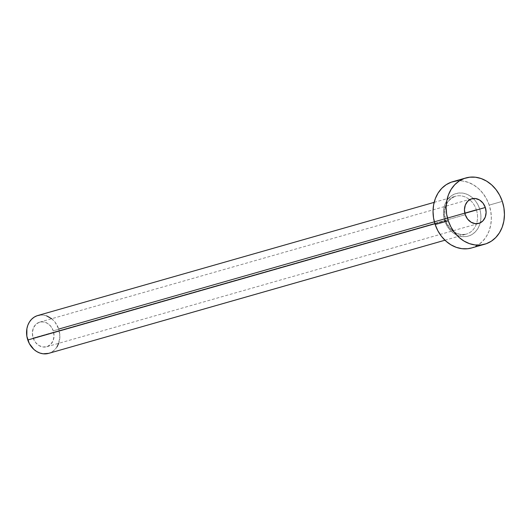 <?xml version="1.0" encoding="UTF-8"?>
<svg xmlns="http://www.w3.org/2000/svg" width="531" height="531" viewBox="0 0 531 531"><rect width="100%" height="100%" fill="white"/><g stroke="black" fill="none" stroke-linecap="round" stroke-linejoin="round"><path stroke-width="0.4" stroke-dasharray="2.65 1.99" d="M33.181 338.048A12.797 10.66 74.1 0 0 46.728 346.743A12.797 10.66 74.1 0 0 53.253 330.833L464.857 213.323L53.253 330.833L50.923 326.472L47.425 323.319L43.29 321.866L39.135 322.324L35.604 324.627L33.234 328.423L32.384 333.136L33.181 338.048L35.504 342.415L39.002 345.562L43.144 347.022L47.292 346.564L50.823 344.261L53.193 340.464L54.049 335.745L53.253 330.833A12.797 10.66 74.1 0 0 39.706 322.138A12.797 10.66 74.1 0 0 33.181 338.048L465.249 214.697L33.181 338.048M444.825 221.069A22.143 18.446 74.1 0 0 469.251 235.804A22.143 18.446 74.1 0 0 479.559 208.583L477.854 204.608L475.537 201.03L472.709 197.977L469.484 195.574L465.972 193.915L462.315 193.052L458.658 193.032L455.133 193.848L451.881 195.468L449.02 197.831L446.671 200.851L444.918 204.408L443.83 208.364L443.445 212.566L443.783 216.854L444.825 221.069L446.538 225.044L448.848 228.622L451.675 231.669L454.901 234.071L458.412 235.737L462.07 236.594L465.727 236.62L469.251 235.804L472.504 234.184L475.364 231.815L477.714 228.801L479.466 225.244L480.555 221.288L480.94 217.086L480.608 212.792L479.559 208.583A22.143 18.446 74.1 0 0 455.133 193.848A22.143 18.446 74.1 0 0 444.825 221.069M48.62 353.367A19.687 16.395 74.1 0 0 58.656 328.888L476.32 209.645A19.687 16.395 -105.9 0 1 466.477 234.071A19.687 16.395 -105.9 0 1 445.443 220.75A19.687 16.395 -105.9 0 1 455.479 196.271A19.687 16.395 -105.9 0 1 476.32 209.645L58.656 328.888A19.687 16.395 74.1 0 0 37.814 315.514M434.922 223.757L445.443 220.75L434.922 223.757M471.647 247.95A34.449 28.694 74.1 0 0 489.21 205.112L502.306 201.375L489.21 205.112A34.449 28.694 74.1 0 0 452.737 181.702M456.693 180.925L462.388 180.958L468.07 182.299L473.533 184.881L478.557 188.618L482.951 193.364L486.549 198.933L489.21 205.112L490.836 211.663L491.354 218.341L490.757 224.879L489.064 231.031L486.336 236.56L482.679 241.253L478.232 244.937L471.754 247.917M476.32 209.645A19.687 16.395 -105.9 0 1 466.284 234.125A19.687 16.395 -105.9 0 1 445.443 220.75A19.687 16.395 -105.9 0 1 455.293 196.324A19.687 16.395 -105.9 0 1 476.32 209.645M51.686 318.719L55.078 322.178L58.656 328.888L59.884 336.448L58.569 343.703M57.009 346.862L54.919 349.544L52.383 351.648L48.679 353.354M40.071 315.069L43.323 315.089L46.575 315.852M46.728 346.743L478.796 223.392M434.146 202.364L455.479 196.271C446.193 200.167 442.98 208.298 445.848 220.657C450.427 231.29 457.244 235.784 466.284 234.125L444.958 240.218M39.706 322.138L471.774 198.786"/><path stroke-width="0.8" d="M485.321 207.482A12.797 10.66 -105.9 0 1 478.796 223.392A12.797 10.66 -105.9 0 1 465.249 214.697L467.572 219.057L471.077 222.21L475.212 223.664L479.367 223.206L482.891 220.903L485.268 217.106L486.117 212.393L485.321 207.482L482.998 203.114L479.5 199.968L475.358 198.508L471.209 198.966L467.678 201.269L465.302 205.066L464.452 209.785L465.249 214.697A12.797 10.66 -105.9 0 1 471.774 198.786A12.797 10.66 -105.9 0 1 485.321 207.482L464.857 213.323L485.321 207.482M434.146 202.364L37.814 315.514A19.687 16.395 74.1 0 0 27.778 339.993L434.922 223.757L27.778 339.993A19.687 16.395 74.1 0 0 48.62 353.367L444.958 240.218M448.27 220.803A34.449 28.694 -105.9 0 1 465.826 177.965A34.449 28.694 -105.9 0 1 502.306 201.375A34.449 28.694 -105.9 0 1 484.743 244.214A34.449 28.694 -105.9 0 1 448.27 220.803L435.174 224.54L448.27 220.803L446.644 214.245L446.12 207.575L446.717 201.037L448.416 194.884L451.144 189.348L454.801 184.655L459.242 180.978L464.306 178.456L469.789 177.188L475.477 177.221L481.166 178.555L486.628 181.144L491.646 184.881L496.047 189.627L499.644 195.196L502.306 201.375L503.926 207.926L504.45 214.604L503.853 221.142L502.153 227.295L499.425 232.824L495.768 237.516L491.328 241.2L486.27 243.722L480.787 244.99L475.092 244.95L469.404 243.616L463.948 241.028L458.923 237.291L454.529 232.551L450.932 226.983L448.27 220.803M465.826 177.965L452.737 181.702A34.449 28.694 74.1 0 0 435.174 224.54A34.449 28.694 74.1 0 0 471.647 247.95L484.743 244.214M471.754 247.917L467.692 248.727L461.997 248.694L456.315 247.353L450.852 244.771L445.828 241.034L441.434 236.288L437.836 230.72L435.174 224.54L433.548 217.989L433.03 211.311L433.628 204.774L435.32 198.621L438.048 193.092L441.706 188.392L446.153 184.715L451.211 182.193L456.693 180.925M58.709 343.325L57.009 346.862M48.679 353.354L43.104 353.792L39.858 353.029L36.739 351.549L33.865 349.418L29.298 343.524L26.849 336.249L26.889 328.696L27.858 325.178L29.417 322.018L31.508 319.337L34.05 317.233L36.938 315.792L40.071 315.069M46.575 315.852L51.686 318.719"/></g></svg>
